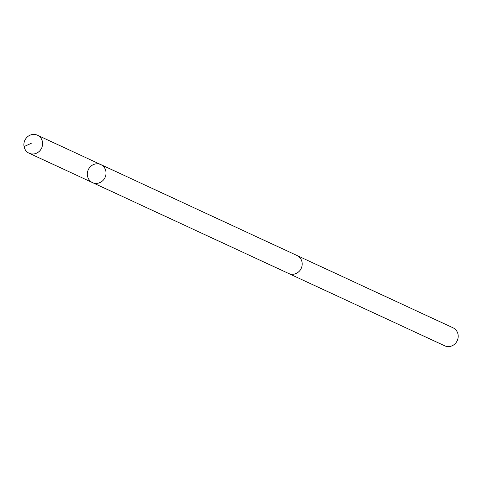 <?xml version="1.0" encoding="UTF-8"?>
<svg xmlns="http://www.w3.org/2000/svg" width="481" height="481" viewBox="0 0 481 481"><rect width="100%" height="100%" fill="white"/><g stroke="black" fill="none" stroke-linecap="round" stroke-linejoin="round"><path stroke-width="0.72" d="M296.681 255.357A9.921 9.241 114.9 0 1 297.017 255.507A9.915 9.235 114.9 0 1 300.95 268.945A9.915 9.235 114.9 0 1 288.678 273.497L92.502 182.594A9.921 9.241 -65.1 0 0 105.056 177.483A9.921 9.241 -65.1 0 0 100.842 164.598A9.921 9.241 -65.1 0 0 88.564 169.156A9.921 9.241 -65.1 0 0 92.502 182.594A9.921 9.241 -65.1 0 0 105.056 177.483A9.921 9.241 -65.1 0 0 100.842 164.598L37.416 135.203A9.921 9.241 114.9 0 1 41.354 148.647A9.921 9.241 114.9 0 1 29.076 153.205A9.921 9.241 114.9 0 1 25.138 139.761A9.921 9.241 114.9 0 1 37.416 135.203M100.842 164.598L297.011 255.513A9.921 9.241 114.9 0 1 300.956 268.945A9.921 9.241 114.9 0 1 288.672 273.509A9.921 9.241 114.9 0 1 288.341 273.346M297.017 255.507L453.012 327.795A9.921 9.241 114.9 0 1 456.95 341.239A9.921 9.241 114.9 0 1 444.672 345.797L288.672 273.509M24.05 146.585L31.283 143.296M92.502 182.594L29.076 153.205"/></g></svg>
